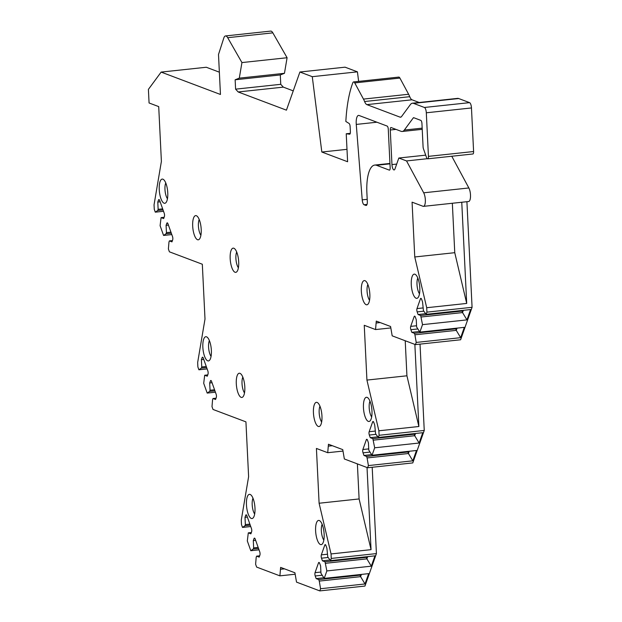 <?xml version="1.0" encoding="UTF-8"?>
<svg xmlns="http://www.w3.org/2000/svg" width="622" height="622" viewBox="0 0 622 622"><rect width="100%" height="100%" fill="white"/><g stroke="black" fill="none" stroke-linecap="round" stroke-linejoin="round"><path stroke-width="0.93" d="M451.774 156.246L468.848 187.953A7.604 2.574 -96.1 0 1 470.52 196.264A7.604 2.574 -96.1 0 1 468.646 201.512L423.489 206.356A7.604 2.574 -96.1 0 1 423.046 206.294L412.075 202.158L414.757 256.972L426.708 307.719L426.917 312.143L426.156 314.32L423.442 310.689L422.548 301.903L421.607 299.268A2.379 0.801 -96.1 0 0 420.853 298.342A2.379 0.801 -96.1 0 0 420.433 298.824L416.989 308.582A2.379 0.801 -96.1 0 0 417.152 311.894L418.085 314.53L420.674 315.502L422.509 324.645L419.873 332.109L416.616 326.978L416.266 319.692L415.325 317.065A2.379 0.801 -96.1 0 0 414.563 316.132A2.379 0.801 -96.1 0 0 414.151 316.621L410.707 326.379A2.379 0.801 -96.1 0 0 410.87 329.691L411.803 332.319L414.392 333.291L414.921 334.791L416.219 342.434L415.457 344.611L392.179 335.833L390.577 326.496L376.279 321.1L375.556 329.567L364.251 325.298L366.926 380.081L378.876 430.789L379.093 435.291L378.324 437.46L375.61 433.837L374.716 425.044L373.783 422.416A2.379 0.801 -96.1 0 0 373.021 421.491A2.379 0.801 -96.1 0 0 372.609 421.973L369.157 431.73A2.379 0.801 -96.1 0 0 369.32 435.042L370.261 437.67L372.842 438.65L374.677 447.793L372.042 455.257L368.792 450.126L368.434 442.833L367.501 440.205A2.379 0.801 -96.1 0 0 366.739 439.28A2.379 0.801 -96.1 0 0 366.319 439.762L362.875 449.519A2.379 0.801 -96.1 0 0 363.038 452.832L363.971 455.459L366.56 456.439L367.097 457.94L368.395 465.583L367.625 467.752L344.347 458.974L342.753 449.628L328.455 444.24L327.724 452.707L316.419 448.446L319.102 503.237L331.044 553.938L331.262 558.432L330.5 560.609L327.778 556.978L326.892 548.192L325.951 545.556A2.379 0.801 -96.1 0 0 325.197 544.631A2.379 0.801 -96.1 0 0 324.777 545.113L321.333 554.871A2.379 0.801 -96.1 0 0 321.496 558.183L322.429 560.819L325.018 561.79L326.853 570.934L324.21 578.398L320.96 573.266L320.61 565.981L319.669 563.353A2.379 0.801 -96.1 0 0 318.907 562.428A2.379 0.801 -96.1 0 0 318.495 562.91L315.051 572.668A2.379 0.801 -96.1 0 0 315.214 575.98L316.147 578.608L318.736 579.58L319.265 581.088L320.563 588.723L319.801 590.9L296.523 582.122L294.921 572.784L280.623 567.388L279.9 575.855L256.622 567.077L255.611 564.232L256.194 557.296L256.598 556.154L259.187 557.125L259.895 555.119A2.379 0.801 -96.1 0 0 259.732 551.807L255.183 539.033A2.379 0.801 -96.1 0 0 254.429 538.108A2.379 0.801 -96.1 0 0 254.009 538.59L253.302 540.596L253.659 547.889L253.247 549.032L250.798 550.711L247.315 540.938L248.302 532.86L250.891 533.839L251.599 531.826A2.379 0.801 -96.1 0 0 251.443 528.513L246.895 515.747A2.379 0.801 -96.1 0 0 246.133 514.814A2.379 0.801 -96.1 0 0 245.713 515.304L245.006 517.31L245.363 524.595L244.959 525.745L242.502 527.425L241.492 524.579L241.274 520.109L248.613 476.677L245.931 421.864L213.012 409.447L212.001 406.601L212.584 399.674L212.988 398.523L215.577 399.495L216.285 397.489A2.379 0.801 -96.1 0 0 216.122 394.177L211.573 381.403A2.379 0.801 -96.1 0 0 210.819 380.477A2.379 0.801 -96.1 0 0 210.399 380.959L209.692 382.973L210.049 390.258L209.637 391.409L207.188 393.081L203.705 383.315L204.692 375.237L207.282 376.209L207.989 374.203A2.379 0.801 -96.1 0 0 207.834 370.891L203.285 358.117A2.379 0.801 -96.1 0 0 202.523 357.191A2.379 0.801 -96.1 0 0 202.103 357.673L201.396 359.679L201.753 366.972L201.349 368.115L198.892 369.795L197.882 366.949L197.664 362.478L205.003 319.047L202.321 264.233L169.402 251.817L168.391 248.971L168.974 242.044L169.378 240.893L171.967 241.872L172.675 239.859A2.379 0.801 -96.1 0 0 172.512 236.547L167.963 223.78A2.379 0.801 -96.1 0 0 167.209 222.847A2.379 0.801 -96.1 0 0 166.789 223.337L166.082 225.343L166.439 232.628L166.027 233.779L163.578 235.458L160.095 225.685L161.082 217.607L163.672 218.579L164.379 216.573A2.379 0.801 -96.1 0 0 164.224 213.26L159.675 200.486A2.379 0.801 -96.1 0 0 158.913 199.561A2.379 0.801 -96.1 0 0 158.493 200.043L157.786 202.057L158.143 209.342L157.739 210.493L155.282 212.164L154.272 209.319L154.046 204.825L161.393 161.393L158.711 106.603L149.07 102.972L148.401 89.381L161.137 72.09L220.452 94.466L218.501 54.495L223.788 38.074A9.501 3.219 -96.1 0 1 225.522 35.936A9.501 3.219 -96.1 0 1 227.691 37.693L241.935 62.573L239.299 78.147L235.139 79.787L235.598 89.156L238.172 91.963L286.431 110.164L299.905 72.012L312.267 76.677L321.831 152.025L346.99 149.334M423.691 192.789L406.539 160.935L398.826 158.027L394.962 168.974A4.751 1.609 83.9 0 1 394.13 169.938A4.751 1.609 83.9 0 1 391.961 164.589L390.274 129.99A2.853 0.964 83.9 0 1 390.966 127.526A2.853 0.964 83.9 0 1 391.129 127.549L401.12 131.32A19.002 6.438 -96.1 0 0 402.224 131.475A19.002 6.438 -96.1 0 0 404.323 130.06L413.28 117.9A2.853 0.964 83.9 0 1 413.591 117.69A2.853 0.964 83.9 0 1 413.754 117.713L420.806 120.373A2.853 0.964 83.9 0 1 421.941 123.56L423.077 146.753A2.853 0.964 -96.1 0 0 423.465 148.852L426.583 157.607A2.853 0.964 -96.1 0 0 427.33 158.703L427.578 158.797A2.853 0.964 -96.1 0 0 427.749 158.82A2.853 0.964 -96.1 0 0 428.441 156.363L426.311 112.792A4.751 1.609 -96.1 0 0 424.414 107.474L413.537 103.369A19.002 6.438 -96.1 0 0 412.425 103.221A19.002 6.438 -96.1 0 0 410.333 104.628L401.594 116.493A9.501 3.219 83.9 0 1 400.552 117.2A9.501 3.219 83.9 0 1 400 117.123L366.879 104.628A9.501 3.219 83.9 0 1 364.593 101.526A19.002 6.438 -96.1 0 0 363.466 99.092L354.742 82.905A4.751 1.609 -96.1 0 0 353.607 81.925A4.751 1.609 -96.1 0 0 352.798 82.827A95.018 32.188 -96.1 0 0 345.84 121.461L349.074 123.451A2.853 0.964 83.9 0 1 350.124 126.593L350.38 131.747A2.853 0.964 83.9 0 1 349.681 134.212A2.853 0.964 83.9 0 1 349.603 134.204L346.229 133.761L347.605 161.743L321.831 152.025M423.489 206.356A7.604 2.574 -96.1 0 0 425.362 201.1A7.604 2.574 -96.1 0 0 423.691 192.804L468.848 187.968M324.14 534.135A12.168 4.121 -96.1 0 0 319.467 520.598A12.168 4.121 -96.1 0 0 315.618 530.924A12.168 4.121 -96.1 0 0 322.002 544.273A12.168 4.121 -96.1 0 0 324.14 534.135M321.955 416.04A12.168 4.121 -96.1 0 0 317.282 402.504A12.168 4.121 -96.1 0 0 313.434 412.829A12.168 4.121 -96.1 0 0 319.817 426.179A12.168 4.121 -96.1 0 0 321.955 416.04M371.972 410.986A12.168 4.121 -96.1 0 0 367.291 397.45A12.168 4.121 -96.1 0 0 363.45 407.775A12.168 4.121 -96.1 0 0 369.826 421.125A12.168 4.121 -96.1 0 0 371.972 410.986M369.849 294.299A12.168 4.121 -96.1 0 0 365.176 280.763A12.168 4.121 -96.1 0 0 361.335 291.088A12.168 4.121 -96.1 0 0 367.711 304.446A12.168 4.121 -96.1 0 0 369.849 294.299M419.796 287.846A12.168 4.121 -96.1 0 0 415.123 274.31A12.168 4.121 -96.1 0 0 411.274 284.627A12.168 4.121 -96.1 0 0 417.657 297.985A12.168 4.121 -96.1 0 0 419.796 287.846M254.981 508.05A12.168 4.121 -96.1 0 0 250.301 494.513A12.168 4.121 -96.1 0 0 246.46 504.839A12.168 4.121 -96.1 0 0 252.843 518.188A12.168 4.121 -96.1 0 0 254.981 508.05M244.811 386.946A12.168 4.121 -96.1 0 0 240.139 373.41A12.168 4.121 -96.1 0 0 236.298 383.735A12.168 4.121 -96.1 0 0 242.673 397.093A12.168 4.121 -96.1 0 0 244.811 386.946M211.371 350.419A12.168 4.121 -96.1 0 0 206.691 336.891A12.168 4.121 -96.1 0 0 202.85 347.208A12.168 4.121 -96.1 0 0 209.233 360.566A12.168 4.121 -96.1 0 0 211.371 350.419M238.692 261.854A12.168 4.121 -96.1 0 0 234.02 248.318A12.168 4.121 -96.1 0 0 230.179 258.643A12.168 4.121 -96.1 0 0 236.554 271.993A12.168 4.121 -96.1 0 0 238.692 261.854M201.201 229.324A12.168 4.121 -96.1 0 0 196.529 215.787A12.168 4.121 -96.1 0 0 192.688 226.105A12.168 4.121 -96.1 0 0 199.063 239.462A12.168 4.121 -96.1 0 0 201.201 229.324M167.761 192.797A12.168 4.121 -96.1 0 0 163.081 179.26A12.168 4.121 -96.1 0 0 159.24 189.586A12.168 4.121 -96.1 0 0 165.623 202.935A12.168 4.121 -96.1 0 0 167.761 192.797M389.971 163.843L376.497 165.281L389.294 170.109A2.853 0.964 83.9 0 0 389.465 170.133A2.853 0.964 83.9 0 0 390.157 167.676L388.276 129.259A2.853 0.964 83.9 0 0 387.141 126.072L359.081 115.49A9.501 3.219 -96.1 0 0 358.529 115.412A9.501 3.219 -96.1 0 0 356.266 124.423L376.916 122.215M367.33 201.373A4.751 1.609 83.9 0 1 366.171 205.47A4.751 1.609 83.9 0 1 365.892 205.431L364.088 204.755A4.751 1.609 -96.1 0 1 362.222 199.849L356.266 124.423M376.497 165.281A32.305 10.939 -96.1 0 0 374.755 165.071A32.305 10.939 -96.1 0 0 366.887 192.944L367.307 201.365M322.142 524.292A9.268 3.141 -96.1 0 0 321.349 530.799A9.268 3.141 83.9 0 0 323.829 540.09M319.957 406.205A9.268 3.141 -96.1 0 0 319.164 412.705A9.268 3.141 83.9 0 0 321.644 422.004M369.966 401.151A9.268 3.141 -96.1 0 0 369.18 407.651A9.268 3.141 83.9 0 0 371.661 416.95M367.851 284.464A9.268 3.141 -96.1 0 0 367.058 290.972A9.268 3.141 83.9 0 0 369.546 300.263M417.797 278.003A9.268 3.141 -96.1 0 0 417.004 284.511A9.268 3.141 83.9 0 0 419.492 293.802M252.983 498.214A9.268 3.141 -96.1 0 0 252.19 504.714A9.268 3.141 83.9 0 0 254.67 514.013M242.813 377.111A9.268 3.141 -96.1 0 0 242.02 383.618A9.268 3.141 83.9 0 0 244.508 392.91M209.373 340.584A9.268 3.141 -96.1 0 0 208.58 347.092A9.268 3.141 83.9 0 0 211.06 356.383M236.694 252.019A9.268 3.141 -96.1 0 0 235.901 258.519A9.268 3.141 83.9 0 0 238.389 267.818M199.203 219.48A9.268 3.141 -96.1 0 0 198.41 225.988A9.268 3.141 83.9 0 0 200.898 235.279M165.763 182.954A9.268 3.141 -96.1 0 0 164.97 189.461A9.268 3.141 83.9 0 0 167.45 198.752M299.905 72.012L345.062 67.176L357.425 71.841L358.637 81.381M227.691 37.693L272.84 32.857L287.092 57.737L284.456 73.31L280.297 74.943L280.755 84.32L283.329 87.127L293.242 90.866M272.84 32.857A9.501 3.219 -96.1 0 0 270.679 31.1L225.522 35.936M161.137 72.09L206.294 67.254L219.364 72.183M372.197 467.262L376.419 553.596L364.951 586.064L319.801 590.9M420.029 344.122L424.251 430.455L412.783 462.916L367.625 467.752M466.912 201.699L472.075 307.307L460.614 339.775L415.457 344.611M428.441 156.363L473.599 151.527A2.853 0.964 83.9 0 1 472.907 153.984A2.853 0.964 83.9 0 1 472.736 153.961M473.599 151.527L471.468 107.948A4.751 1.609 83.9 0 0 469.571 102.638L458.694 98.533L413.537 103.369M412.425 103.221L457.582 98.377A19.002 6.438 83.9 0 1 458.694 98.533M354.742 82.905L399.899 78.069L408.623 94.256A19.002 6.438 -96.1 0 1 409.743 96.69A9.501 3.219 -96.1 0 0 412.028 99.792L419.189 102.49M399.899 78.069A4.751 1.609 -96.1 0 0 398.764 77.089L353.607 81.925M346.229 133.761L350.264 133.333M312.267 76.677L357.425 71.841M238.172 91.963L283.329 87.127M235.598 89.156L280.755 84.32M235.139 79.787L280.297 74.943M239.299 78.147L284.456 73.31M241.935 62.573L287.092 57.737M163.578 235.458L171.812 234.572M155.282 212.164L163.516 211.286M157.739 210.493L163.034 209.925M158.143 209.342L162.653 208.86M157.786 202.057L160.142 201.8M161.082 217.607L164.13 217.28M166.027 233.779L171.322 233.211M166.439 232.628L170.949 232.146M166.082 225.343L168.43 225.094M169.378 240.893L172.426 240.566M207.188 393.081L215.422 392.202M198.892 369.795L207.126 368.916M201.349 368.115L206.644 367.548M201.753 366.972L206.263 366.49M201.396 359.679L203.752 359.43M204.692 375.237L207.74 374.91M209.637 391.409L214.932 390.841M210.049 390.258L214.559 389.776M209.692 382.973L212.04 382.717M212.988 398.523L216.036 398.197M250.798 550.711L259.032 549.832M242.502 527.425L250.736 526.539M244.959 525.745L250.254 525.178M245.363 524.595L249.873 524.113M245.006 517.31L247.362 517.061M248.302 532.86L251.35 532.533M253.247 549.032L258.542 548.464M253.659 547.889L258.169 547.407M253.302 540.596L255.65 540.347M256.598 556.154L259.646 555.827M279.9 575.855L294.991 574.238M280.716 569.262L284.518 568.858M324.21 578.398L368.659 573.639L365.005 583.965L320.563 588.723M326.853 570.934L371.295 566.176L374.942 555.85L330.5 560.609M331.262 558.432L376.419 553.596M361.398 574.417L360.604 576.656L365.005 583.965M358.832 574.689L360.068 575.156L360.604 576.656L319.265 581.088M318.736 579.58L360.068 575.156M316.147 578.608L323.759 577.791M325.555 563.291L366.887 558.867L371.295 566.176M367.68 556.628L366.887 558.867L366.35 557.366L365.122 556.9M325.018 561.79L366.35 557.366M322.429 560.819L330.041 560.002M367.027 467.526L371.046 549.654L331.044 553.938M319.102 503.237L359.104 498.945L371.046 549.654M359.104 498.945L357.386 463.895M327.724 452.707L342.823 451.09M328.548 446.114L332.342 445.71M372.042 455.257L416.483 450.491L412.837 460.824L368.395 465.583M374.677 447.793L419.119 443.027L422.766 432.702L378.324 437.46M379.093 435.291L424.251 430.455M409.222 451.269L408.429 453.516L412.837 460.824M406.664 451.549L407.892 452.007L408.429 453.516L367.097 457.94M366.56 456.439L407.892 452.007M363.971 455.459L371.583 454.643M373.379 440.151L414.711 435.719L419.119 443.027M415.504 433.48L414.711 435.719L414.182 434.218L412.946 433.752M372.842 438.65L414.182 434.218M370.261 437.67L377.873 436.854M414.858 344.386L418.87 426.505L378.876 430.789M405.217 340.747L406.928 375.797L418.87 426.505M366.926 380.081L406.928 375.797M375.556 329.567L390.655 327.95M376.372 322.973L380.174 322.569M419.873 332.109L464.315 327.351L460.669 337.676L416.219 342.434M422.509 324.645L466.951 319.887L470.597 309.554L426.156 314.32M426.917 312.143L472.075 307.307M457.053 328.128L456.26 330.368L460.669 337.676M454.495 328.4L455.724 328.867L456.26 330.368L414.921 334.791M414.392 333.291L455.724 328.867M411.803 332.319L419.415 331.503M421.211 317.002L462.543 312.578L466.951 319.887M463.336 310.339L462.543 312.578L462.006 311.078L460.778 310.611M420.674 315.502L462.006 311.078M418.085 314.53L425.697 313.713M461.757 202.251L466.702 303.435L426.708 307.719M452.342 203.262L454.76 252.688L466.702 303.435M414.757 256.972L454.76 252.688M406.539 160.935L427.345 158.703M398.826 158.027L425.705 155.15M365.892 205.431L366.436 205.377M158.493 200.043L159.419 199.95M166.789 223.337L167.715 223.236M202.103 357.673L203.029 357.572M210.399 380.959L211.325 380.866M245.713 515.304L246.639 515.203M254.009 538.59L254.934 538.489M315.214 575.98L321.869 575.264M315.051 572.668L320.905 572.038M318.495 562.91L319.42 562.809M321.496 558.183L328.152 557.475M321.333 554.871L327.188 554.249M324.777 545.113L325.703 545.02M363.038 452.832L369.693 452.116M362.875 449.519L368.729 448.89M366.319 439.762L367.244 439.661M369.32 435.042L375.976 434.327M369.157 431.73L375.012 431.1M372.609 421.973L373.534 421.872M410.87 329.691L417.525 328.976M410.707 326.379L416.561 325.749M414.151 316.621L415.076 316.52M417.152 311.894L423.807 311.187M416.989 308.582L422.843 307.96M420.433 298.824L421.358 298.731M391.961 164.589L396.688 164.084M390.274 129.99L395.965 129.376M422.167 128.148L404.323 130.06M413.28 117.9L414.042 117.822M426.311 112.792L471.468 107.948M424.414 107.474L469.571 102.638M400 117.123L401.073 117.006M412.028 99.792L366.879 104.628M409.743 96.69L364.593 101.526M363.466 99.092L408.623 94.256M362.222 199.849L367.205 199.32M364.088 204.755L367.027 204.436M389.947 163.446L374.755 165.071M422.221 129.329L402.224 131.475M427.749 158.82L472.907 153.984"/></g></svg>
